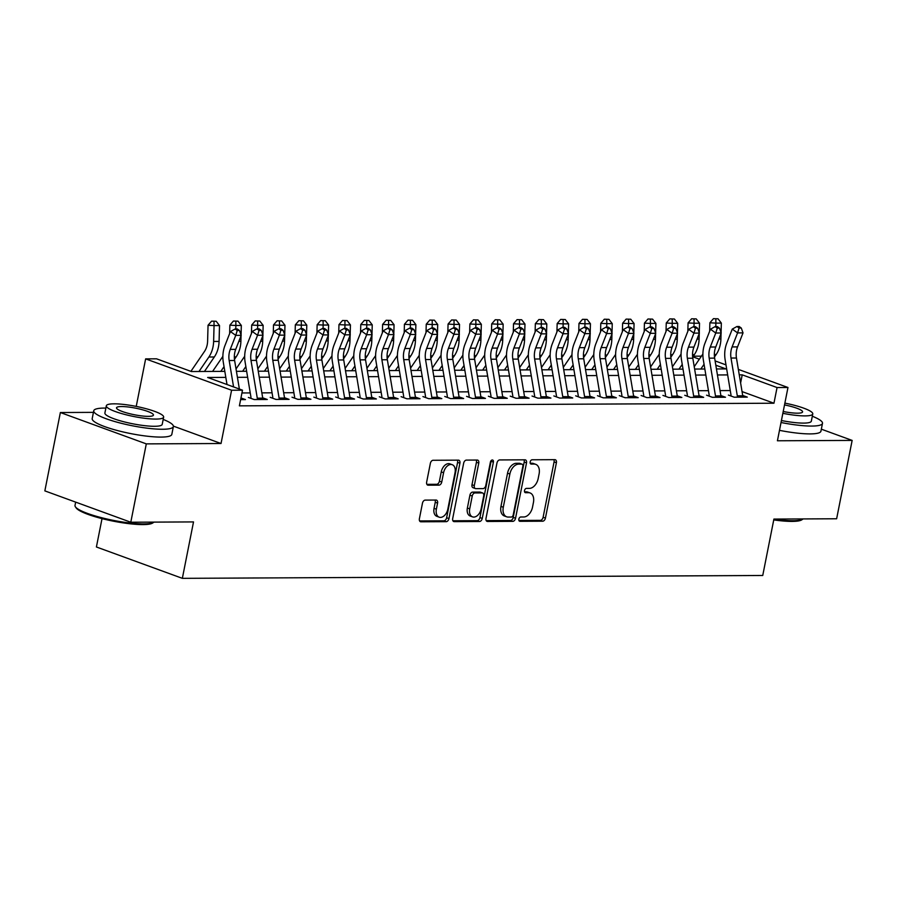 <?xml version="1.0" encoding="UTF-8"?>
<svg xmlns="http://www.w3.org/2000/svg" width="897" height="897" viewBox="0 0 897 897"><rect width="100%" height="100%" fill="white"/><g stroke="black" fill="none" stroke-linecap="round" stroke-linejoin="round"><path stroke-width="1.35" d="M518.847 519.161A2.231 1.446 110 0 0 519.587 521.247A2.231 1.446 110 0 0 519.924 521.314L542.685 521.202A3.184 2.063 110 0 0 545.432 518.107L556.398 462.74A3.184 2.063 110 0 0 555.344 459.757A3.184 2.063 110 0 0 554.862 459.668L532.112 459.78A2.231 1.446 110 0 0 530.183 461.944A2.231 1.446 110 0 0 530.912 464.029A2.231 1.446 110 0 0 531.259 464.085L534.197 464.074A10.192 6.604 110 0 1 535.744 464.343A10.192 6.604 110 0 1 539.108 473.885L538.189 478.505A10.192 6.604 110 0 1 529.387 488.383L526.438 488.394A2.231 1.446 110 0 0 524.521 490.558A2.231 1.446 110 0 0 525.25 492.644A2.231 1.446 110 0 0 525.586 492.7L528.535 492.688A10.192 6.604 110 0 1 530.082 492.946A10.192 6.604 110 0 1 533.435 502.499L532.526 507.108A10.192 6.604 110 0 1 523.725 516.986L520.776 516.997A2.231 1.446 110 0 0 518.847 519.161M425.223 500.111A3.184 2.063 110 0 0 422.465 503.195L419.392 518.735A3.184 2.063 110 0 0 420.446 521.718A3.184 2.063 110 0 0 420.928 521.796L446.201 521.673A3.184 2.063 110 0 0 448.949 518.589L459.914 463.211A3.184 2.063 110 0 0 458.86 460.228A3.184 2.063 110 0 0 458.378 460.15L433.105 460.273A3.184 2.063 110 0 0 430.358 463.357L426.647 482.126A3.184 2.063 110 0 0 427.69 485.109A3.184 2.063 110 0 0 428.172 485.187L438.992 485.131A3.184 2.063 110 0 0 441.739 482.048L443.578 472.741A8.521 5.528 110 0 1 452.234 464.702A8.521 5.528 110 0 1 455.037 472.685L447.827 509.137A8.521 5.528 110 0 1 439.171 517.177A8.521 5.528 110 0 1 436.368 509.193L437.568 503.116A3.184 2.063 110 0 0 436.514 500.134A3.184 2.063 110 0 0 436.032 500.055L425.223 500.111M130.794 522.233L44.85 490.883L60.368 412.53L146.301 443.88L130.794 522.233L193.517 521.919L182.349 578.341L762.742 575.482L773.909 519.071L836.632 518.769L852.15 440.416L777.419 440.775L787.97 387.504L777.06 387.549L773.954 403.224L239.387 405.848L242.493 390.184L231.583 390.24L145.639 358.878L156.549 358.822L191.397 371.537L224.822 371.369M146.301 443.88L221.032 443.51L231.583 390.24M485.995 518.399A3.184 2.063 110 0 0 487.049 521.381A3.184 2.063 110 0 0 487.531 521.471L512.804 521.348A3.184 2.063 110 0 0 515.551 518.253L526.517 462.886A3.184 2.063 110 0 0 525.474 459.903A3.184 2.063 110 0 0 524.992 459.813L499.719 459.937A3.184 2.063 110 0 0 496.96 463.031L485.995 518.399M479.503 521.505L454.23 521.628A3.184 2.063 110 0 1 453.747 521.549A3.184 2.063 110 0 1 452.693 518.567L463.659 463.188A3.184 2.063 110 0 1 466.406 460.105L477.226 460.049A3.184 2.063 110 0 1 477.709 460.139A3.184 2.063 110 0 1 478.763 463.121L474.311 485.58A3.184 2.063 110 0 0 475.365 488.562A3.184 2.063 110 0 0 475.847 488.641L483.023 488.607A3.184 2.063 110 0 0 485.77 485.524L490.401 462.134A2.231 1.446 110 0 1 492.666 460.038A2.231 1.446 110 0 1 493.395 462.123L482.25 518.421A3.184 2.063 110 0 1 479.503 521.505L477.182 520.664L452.918 520.776M852.15 440.416L821.338 429.17M728.398 395.072L734.206 397.192L747.302 397.124L742.694 395.454M706.578 395.185L712.386 397.304L725.482 397.236L720.874 395.555M684.759 395.285L690.567 397.405L703.663 397.349L699.055 395.667M662.939 395.398L668.747 397.517L681.843 397.449L677.235 395.768M641.12 395.499L646.928 397.618L660.024 397.562L655.415 395.88M619.3 395.611L625.108 397.73L638.204 397.663L633.596 395.981M597.492 395.723L603.289 397.842L616.385 397.775L611.776 396.093M575.672 395.824L581.469 397.943L594.565 397.876L589.968 396.205M553.853 395.936L559.65 398.055L572.746 397.988L568.149 396.306M532.033 396.037L537.841 398.156L550.926 398.089L546.329 396.418M510.214 396.149L516.022 398.268L529.107 398.201L524.51 396.519M488.394 396.25L494.202 398.369L507.287 398.313L502.69 396.631M466.575 396.362L472.383 398.481L485.468 398.414L480.87 396.732M444.755 396.474L450.563 398.582L463.648 398.526L459.051 396.844M422.935 396.575L428.744 398.694L441.829 398.627L437.231 396.956M401.116 396.687L406.924 398.806L420.009 398.739L415.412 397.057M379.296 396.788L385.105 398.907L398.19 398.84L393.592 397.169M357.477 396.9L363.285 399.019L376.37 398.952L371.773 397.27M335.657 397.001L341.465 399.12L354.55 399.064L349.953 397.382M313.838 397.113L319.646 399.232L332.742 399.165L328.134 397.483M292.018 397.214L297.826 399.333L310.923 399.277L306.314 397.595M270.199 397.326L276.007 399.445L289.103 399.378L284.495 397.696M248.379 397.438L254.187 399.557L267.284 399.49L262.675 397.808M773.954 403.224L742.054 391.585M730.27 390.554L720.056 390.61M708.451 390.666L698.236 390.711M686.631 390.767L676.416 390.823M664.812 390.879L654.597 390.924M642.992 390.991L632.777 391.036M621.173 391.092L610.958 391.148M599.353 391.204L589.138 391.249M577.533 391.305L567.319 391.361M555.714 391.417L545.499 391.462M533.894 391.518L523.68 391.574M512.075 391.63L501.86 391.675M490.255 391.731L480.041 391.787M468.436 391.843L458.221 391.888M446.616 391.955L436.402 392M424.797 392.056L414.582 392.112M402.977 392.168L392.763 392.213M381.158 392.269L370.943 392.325M359.338 392.381L349.124 392.426M337.519 392.482L327.304 392.538M315.699 392.594L305.485 392.639M293.88 392.695L283.676 392.751M272.06 392.808L261.857 392.864M250.241 392.92L241.943 392.953M240.957 397.954L245.464 399.591L240.62 399.613M102.023 518.623L96.405 546.979L182.349 578.341M93.434 412.362L60.368 412.53M136.232 406.408L145.639 358.878M693.28 356.187L701.432 356.154M225.82 377.379L207.655 377.469L242.493 390.184M777.06 387.549L742.223 374.845L739.263 374.856M727.658 374.912L717.443 374.968M705.838 375.024L695.624 375.069M684.019 375.125L673.804 375.181M662.199 375.238L651.984 375.282M640.38 375.338L630.165 375.395M618.56 375.451L608.345 375.495M596.74 375.563L586.537 375.608M574.921 375.664L564.718 375.72M553.101 375.776L542.898 375.821M531.282 375.877L521.079 375.933M509.474 375.989L499.259 376.034M487.654 376.09L477.439 376.146M465.835 376.202L455.62 376.247M444.015 376.303L433.8 376.359M422.195 376.415L411.981 376.471M400.376 376.527L390.161 376.572M378.556 376.628L368.342 376.684M356.737 376.74L346.522 376.785M334.917 376.841L324.703 376.897M313.098 376.953L302.883 376.998M291.278 377.054L281.064 377.11M269.459 377.166L259.244 377.211M247.639 377.278L237.425 377.323M715.111 360.919L725.987 364.888M738.354 369.396L787.97 387.504M716.445 368.959L725.965 368.914L715.817 365.214M699.346 359.204L692.843 356.827M236.427 371.313L246.641 371.268M258.246 371.212L268.461 371.156M280.066 371.1L290.28 371.055M301.885 370.999L312.1 370.943M323.705 370.887L333.919 370.842M345.524 370.775L355.739 370.73M367.344 370.674L377.559 370.618M389.163 370.562L399.367 370.517M410.983 370.461L421.186 370.405M432.803 370.349L443.006 370.304M454.622 370.248L464.825 370.192M476.43 370.136L486.645 370.091M498.25 370.035L508.464 369.979M520.069 369.923L530.284 369.878M541.889 369.811L552.104 369.766M563.708 369.71L573.923 369.654M585.528 369.598L595.743 369.553M607.347 369.497L617.562 369.441M629.167 369.385L639.382 369.34M650.987 369.284L661.201 369.228M672.806 369.172L683.021 369.127M694.626 369.059L704.84 369.015M740.619 382.952L742.223 374.845M221.032 443.51L173.39 426.131M530.082 492.946L527.761 492.105A10.192 6.604 110 0 0 526.214 491.836L528.535 492.688M524.566 491.848L526.214 491.836M535.744 464.343L533.423 463.491A10.192 6.604 110 0 0 531.876 463.233L534.197 464.074M530.228 463.233L531.876 463.233M518.892 520.451L540.353 520.35A3.184 2.063 110 0 0 543.111 517.266L554.077 461.888A3.184 2.063 110 0 0 553.853 459.679M486.219 520.619L510.483 520.495A3.184 2.063 110 0 0 513.23 517.412L524.196 462.033A3.184 2.063 110 0 0 523.983 459.825M511.301 517.053A2.231 1.446 110 0 0 513.23 514.889L522.85 466.283A2.231 1.446 110 0 0 522.121 464.198A2.231 1.446 110 0 0 521.774 464.141L518.668 464.153A10.192 6.604 110 0 0 509.866 474.031L503.295 507.254A10.192 6.604 110 0 0 506.648 516.795A10.192 6.604 110 0 0 508.195 517.064L511.301 517.053M520.092 463.525A2.231 1.446 110 0 0 519.789 463.345A2.231 1.446 110 0 0 519.453 463.289L521.774 464.141M506.648 516.795L504.327 515.954A10.192 6.604 110 0 1 500.963 506.401L507.545 473.179A10.192 6.604 110 0 1 516.347 463.3L519.453 463.289M475.365 488.562L473.044 487.71A3.184 2.063 110 0 1 471.99 484.728L476.442 462.269A3.184 2.063 110 0 0 476.217 460.06M477.182 520.664A3.184 2.063 110 0 0 479.929 517.569L491.074 461.282A2.231 1.446 110 0 0 491.13 460.621M469.703 508.879A8.521 5.528 110 0 0 472.506 516.863A8.521 5.528 110 0 0 481.162 508.823L483.696 495.974A3.184 2.063 110 0 0 482.653 492.991A3.184 2.063 110 0 0 482.171 492.913L474.995 492.946A3.184 2.063 110 0 0 472.237 496.03L469.703 508.879L467.371 508.027A8.521 5.528 110 0 0 470.185 516.01L472.506 516.863M482.653 492.991L480.332 492.15A3.184 2.063 110 0 0 479.85 492.061L482.171 492.913M467.371 508.027L469.916 495.189A3.184 2.063 110 0 1 472.674 492.105L479.85 492.061M439.171 517.177L436.85 516.324A8.521 5.528 110 0 1 434.047 508.352L435.247 502.275A3.184 2.063 110 0 0 435.023 500.055M452.234 464.702L449.913 463.861A8.521 5.528 110 0 0 441.257 471.889L443.578 472.741M426.86 484.335L436.671 484.29A3.184 2.063 110 0 0 439.418 481.196L441.257 471.889M419.605 520.944L443.88 520.821A3.184 2.063 110 0 0 446.628 517.737L457.593 462.359A3.184 2.063 110 0 0 457.369 460.15M709.662 331.217L709.886 322.797L713.44 318.67L718.026 318.794L713.44 318.67M718.026 318.794L721.345 323.099L721.087 332.63M721.065 333.359L720.919 338.954A24.354 18.03 89.7 0 1 716.165 354.517L714.483 356.984M721.345 323.099L715.896 323.122L715.795 326.609M704.055 364.294L700.815 369.037M694.233 366.694L702.889 354.012M715.84 318.805L715.896 323.122L709.886 322.797M737.457 397.18A11.358 8.409 -90.3 0 0 737.3 395.824L731.01 358.049A16.236 12.02 89.7 0 1 732.098 346.926L737.581 332.899L732.266 329.098L726.783 343.114A24.354 18.03 -90.3 0 0 725.146 359.809L731.01 395.061M742.918 397.147A11.358 8.409 -90.3 0 0 742.75 395.79L736.459 358.026A16.236 12.02 89.7 0 1 737.558 346.892L743.03 332.877L737.581 332.899L739.083 328.022L741.258 328.01L739.139 326.497L736.953 326.508L739.083 328.022M736.953 326.508L732.266 329.098M743.03 332.877L741.258 328.01M773.887 519.15A40.578 7.21 11.2 0 0 792.97 520.72A40.578 7.21 11.2 0 0 802.837 519.15L801.716 519.879A39.614 7.041 -168.8 0 1 792.085 521.404A39.614 7.041 -168.8 0 1 773.741 519.912M781.04 422.498A40.578 7.21 11.2 0 0 811.707 426.064A40.578 7.21 11.2 0 0 822.493 423.35A40.578 7.21 11.2 0 0 812.312 416.242M779.482 430.336A40.578 7.21 11.2 0 0 810.159 433.901A40.578 7.21 11.2 0 0 820.934 431.188L822.493 423.35M782.857 413.315A29.22 5.191 11.2 0 0 805.013 415.894A29.22 5.191 11.2 0 0 812.772 413.943L811.337 421.153A29.22 5.191 -168.8 0 1 803.577 423.104A29.22 5.191 -168.8 0 1 781.433 420.525M812.772 413.943A29.22 5.191 11.2 0 0 784.875 403.123M783.216 411.499A18.826 3.353 11.2 0 0 797.579 413.181A18.826 3.353 11.2 0 0 802.58 411.925A18.826 3.353 11.2 0 0 784.516 404.928M153.723 522.346L152.602 523.063A39.614 7.041 -168.8 0 1 142.971 524.588A39.614 7.041 -168.8 0 1 102.998 518.87A39.614 7.041 -168.8 0 1 76.167 507.937L75.415 506.839A40.578 7.21 11.2 0 0 102.897 518.04A40.578 7.21 11.2 0 0 143.856 523.904A40.578 7.21 11.2 0 0 153.723 522.346A40.578 7.21 11.2 0 0 154.026 522.121M105.868 408.079A40.578 7.21 11.2 0 0 104.523 408.068A40.578 7.21 11.2 0 0 93.748 410.781A40.578 7.21 11.2 0 0 118.247 422.509A40.578 7.21 11.2 0 0 162.592 429.259A40.578 7.21 11.2 0 0 173.368 426.546A40.578 7.21 11.2 0 0 163.198 419.426M93.748 410.781L92.2 418.619A40.578 7.21 11.2 0 0 116.688 430.347A40.578 7.21 11.2 0 0 161.045 437.086A40.578 7.21 11.2 0 0 171.82 434.383L173.368 426.546M163.646 417.127L162.222 424.337A29.22 5.191 -168.8 0 1 154.463 426.288A29.22 5.191 -168.8 0 1 122.53 421.433A29.22 5.191 -168.8 0 1 104.893 412.99L106.328 405.78A29.22 5.191 11.2 0 0 123.954 414.223A29.22 5.191 11.2 0 0 155.887 419.078A29.22 5.191 11.2 0 0 163.646 417.127A29.22 5.191 11.2 0 0 146.02 408.684A29.22 5.191 11.2 0 0 114.087 403.829A29.22 5.191 11.2 0 0 106.328 405.78M121.521 406.543A18.826 3.353 11.2 0 0 116.52 407.799A18.826 3.353 11.2 0 0 127.879 413.237A18.826 3.353 11.2 0 0 148.454 416.365A18.826 3.353 11.2 0 0 153.454 415.109A18.826 3.353 11.2 0 0 142.096 409.671A18.826 3.353 11.2 0 0 121.521 406.543M75.662 502.118L75.012 505.426A40.578 7.21 11.2 0 0 75.415 506.839M687.842 331.318L688.066 322.909L691.621 318.783L696.207 318.895L691.621 318.783M696.207 318.895L699.525 323.2L699.268 332.742M699.245 333.471L699.099 339.066A24.354 18.03 89.7 0 1 694.345 354.629L692.663 357.096M699.525 323.2L694.076 323.234L693.975 326.71M682.236 364.406L678.995 369.138M672.414 366.795L681.07 354.124M694.031 318.906L694.076 323.234L688.066 322.909M666.023 331.43L666.247 323.01L669.801 318.883L674.387 319.007L669.801 318.883M674.387 319.007L677.706 323.312L677.448 332.854M677.426 333.572L677.28 339.167A24.354 18.03 89.7 0 1 672.526 354.73L670.844 357.197M677.706 323.312L672.257 323.335L672.156 326.822M660.416 364.507L657.176 369.25M650.594 366.907L659.25 354.225M672.212 319.018L672.257 323.335L666.247 323.01M644.203 331.542L644.427 323.122L647.982 318.996L652.567 319.119L647.982 318.996M652.567 319.119L655.898 323.425L655.629 332.955M655.606 333.684L655.46 339.279A24.354 18.03 89.7 0 1 650.706 354.842L649.024 357.309M655.898 323.425L650.437 323.447L650.347 326.934M638.597 364.619L635.356 369.351M628.775 367.008L637.431 354.337M650.392 319.119L650.437 323.447L644.427 323.122M622.383 331.643L622.608 323.234L626.162 319.097L630.748 319.22L626.162 319.097M630.748 319.22L634.078 323.525L633.809 333.067M633.787 333.796L633.641 339.38A24.354 18.03 89.7 0 1 628.887 354.943L627.205 357.41M634.078 323.525L628.618 323.559L628.528 327.035M616.777 364.731L613.537 369.463M606.955 367.12L615.611 354.438M628.573 319.231L628.618 323.559L622.608 323.234M715.638 397.281A11.358 8.409 -90.3 0 0 715.481 395.925L709.191 358.161A16.236 12.02 89.7 0 1 710.278 347.027L715.761 333.011L710.446 329.21L704.964 343.226A24.354 18.03 -90.3 0 0 703.326 359.921L709.202 395.173M721.098 397.259A11.358 8.409 -90.3 0 0 720.93 395.902L714.64 358.127A16.236 12.02 89.7 0 1 715.739 347.004L721.21 332.989L715.761 333.011L717.264 328.134L719.439 328.123L717.32 326.598L715.133 326.609L717.264 328.134M715.133 326.609L710.446 329.21M721.21 332.989L719.439 328.123M693.818 397.393A11.358 8.409 -90.3 0 0 693.661 396.037L687.371 358.262A16.236 12.02 89.7 0 1 688.459 347.139L693.942 333.123L688.627 329.311L683.144 343.327A24.354 18.03 -90.3 0 0 681.507 360.022L687.382 395.274M699.279 397.36A11.358 8.409 -90.3 0 0 699.111 396.003L692.82 358.239A16.236 12.02 89.7 0 1 693.919 347.105L699.402 333.09L693.942 333.123L695.444 328.246L697.619 328.235L695.5 326.71L693.314 326.721L695.444 328.246M693.314 326.721L688.627 329.311M699.402 333.09L697.619 328.235M672.01 397.494A11.358 8.409 -90.3 0 0 671.842 396.138L665.552 358.374A16.236 12.02 89.7 0 1 666.639 347.24L672.122 333.224L666.807 329.423L661.324 343.439A24.354 18.03 -90.3 0 0 659.687 360.134L665.563 395.386M677.459 397.472A11.358 8.409 -90.3 0 0 677.291 396.115L671.001 358.352A16.236 12.02 89.7 0 1 672.1 347.217L677.583 333.202L672.122 333.224L673.625 328.347L675.8 328.336L673.681 326.811L671.494 326.822L673.625 328.347M671.494 326.822L666.807 329.423M677.583 333.202L675.8 328.336M650.19 397.606A11.358 8.409 -90.3 0 0 650.022 396.25L643.732 358.486A16.236 12.02 89.7 0 1 644.82 347.352L650.303 333.336L644.988 329.524L639.505 343.54A24.354 18.03 -90.3 0 0 637.868 360.235L643.743 395.487M655.64 397.584A11.358 8.409 -90.3 0 0 655.483 396.227L649.181 358.452A16.236 12.02 89.7 0 1 650.28 347.318L655.763 333.303L650.303 333.336L651.805 328.459L653.98 328.448L651.861 326.923L649.675 326.934L651.805 328.459M649.675 326.934L644.988 329.524M655.763 333.303L653.98 328.448M600.564 331.755L600.788 323.335L604.343 319.209L608.928 319.332L604.343 319.209M608.928 319.332L612.259 323.638L611.989 333.168M611.967 333.897L611.821 339.492A24.354 18.03 89.7 0 1 607.067 355.055L605.385 357.522M612.259 323.638L606.798 323.66L606.708 327.147M594.958 364.832L591.717 369.575M585.136 367.221L593.792 354.55M606.753 319.343L606.798 323.66L600.788 323.335M628.371 397.719A11.358 8.409 -90.3 0 0 628.203 396.362L621.913 358.587A16.236 12.02 89.7 0 1 623 347.453L628.483 333.437L623.168 329.636L617.685 343.652A24.354 18.03 -90.3 0 0 616.048 360.347L621.924 395.599M633.82 397.685A11.358 8.409 -90.3 0 0 633.663 396.328L627.362 358.565A16.236 12.02 89.7 0 1 628.461 347.431L633.944 333.415L628.483 333.437L629.986 328.56L632.161 328.549L630.042 327.024L627.855 327.035L629.986 328.56M627.855 327.035L623.168 329.636M633.944 333.415L632.161 328.549M578.744 331.856L578.969 323.447L582.523 319.321L587.109 319.433L582.523 319.321M587.109 319.433L590.439 323.739L590.17 333.28M590.159 334.009L590.002 339.604A24.354 18.03 89.7 0 1 585.248 355.167L583.566 357.634M590.439 323.739L584.979 323.772L584.889 327.248M573.138 364.944L569.898 369.676M563.316 367.333L571.972 354.651M584.934 319.444L584.979 323.772L578.969 323.447M606.551 397.82A11.358 8.409 -90.3 0 0 606.383 396.463L600.093 358.699A16.236 12.02 89.7 0 1 601.181 347.565L606.664 333.549L601.349 329.737L595.866 343.753A24.354 18.03 -90.3 0 0 594.229 360.459L600.104 395.7M612.001 397.797A11.358 8.409 -90.3 0 0 611.844 396.44L605.542 358.665A16.236 12.02 89.7 0 1 606.641 347.543L612.124 333.516L606.664 333.549L608.166 328.672L610.341 328.661L608.222 327.136L606.036 327.147L608.166 328.672M606.036 327.147L601.349 329.737M612.124 333.516L610.341 328.661M556.925 331.968L557.16 323.548L560.703 319.422L565.289 319.545L560.703 319.422M565.289 319.545L568.62 323.851L568.35 333.381M568.339 334.11L568.182 339.705A24.354 18.03 89.7 0 1 563.439 355.268L561.746 357.735M568.62 323.851L563.159 323.873L563.069 327.36M551.319 365.045L548.089 369.788M541.496 367.445L550.153 354.764M563.114 319.556L563.159 323.873L557.16 323.548M584.732 397.932A11.358 8.409 -90.3 0 0 584.564 396.575L578.273 358.8A16.236 12.02 89.7 0 1 579.361 347.666L584.844 333.65L579.529 329.849L574.046 343.865A24.354 18.03 -90.3 0 0 572.409 360.56L578.285 395.812M590.181 397.898A11.358 8.409 -90.3 0 0 590.024 396.541L583.723 358.778A16.236 12.02 89.7 0 1 584.822 347.644L590.304 333.628L584.844 333.65L586.346 328.773L588.522 328.762L586.403 327.248L584.216 327.259L586.346 328.773M584.216 327.259L579.529 329.849M590.304 333.628L588.522 328.762M535.105 332.069L535.341 323.66L538.895 319.534L543.47 319.646L538.895 319.534M543.47 319.646L546.8 323.952L546.531 333.493M546.52 334.222L546.363 339.817A24.354 18.03 89.7 0 1 541.62 355.38L539.927 357.847M546.8 323.952L541.34 323.985L541.25 327.461M529.499 365.157L526.27 369.889M519.677 367.546L528.333 354.876M541.295 319.657L541.34 323.985L535.341 323.66M562.912 398.033A11.358 8.409 -90.3 0 0 562.744 396.676L556.454 358.912A16.236 12.02 89.7 0 1 557.542 347.778L563.024 333.762L557.71 329.95L552.227 343.977A24.354 18.03 -90.3 0 0 550.59 360.672L556.465 395.925M568.362 398.01A11.358 8.409 -90.3 0 0 568.205 396.653L561.903 358.878A16.236 12.02 89.7 0 1 563.002 347.756L568.485 333.74L563.024 333.762L564.527 328.885L566.713 328.874L564.583 327.349L562.397 327.36L564.527 328.885M562.397 327.36L557.71 329.95M568.485 333.74L566.713 328.874M513.286 332.182L513.521 323.761L517.076 319.635L521.65 319.758L517.076 319.635M521.65 319.758L524.98 324.064L524.711 333.594M524.7 334.323L524.543 339.918A24.354 18.03 89.7 0 1 519.8 355.481L518.107 357.948M524.98 324.064L519.52 324.086L519.43 327.573M507.68 365.258L504.45 370.001M497.857 367.658L506.513 354.977M519.475 319.769L519.52 324.086L513.521 323.761M541.093 398.145A11.358 8.409 -90.3 0 0 540.925 396.788L534.634 359.013A16.236 12.02 89.7 0 1 535.733 347.89L541.205 333.863L535.89 330.062L530.407 344.078A24.354 18.03 -90.3 0 0 528.77 360.773L534.646 396.026M546.542 398.111A11.358 8.409 -90.3 0 0 546.385 396.754L540.084 358.991A16.236 12.02 89.7 0 1 541.183 347.857L546.665 333.841L541.205 333.863L542.707 328.986L544.894 328.986L542.763 327.461L540.577 327.472L542.707 328.986M540.577 327.472L535.89 330.062M546.665 333.841L544.894 328.986M491.466 332.294L491.702 323.873L495.256 319.747L499.831 319.859L495.256 319.747M499.831 319.859L503.161 324.176L502.892 333.706M502.881 334.435L502.724 340.03A24.354 18.03 89.7 0 1 497.981 355.593L496.288 358.06M503.161 324.176L497.7 324.198L497.611 327.685M485.86 365.371L482.631 370.102M476.038 367.759L484.694 355.089M497.656 319.87L497.7 324.198L491.702 323.873M519.273 398.246A11.358 8.409 -90.3 0 0 519.105 396.889L512.815 359.125A16.236 12.02 89.7 0 1 513.914 347.991L519.385 333.976L514.071 330.174L508.588 344.19A24.354 18.03 -90.3 0 0 506.951 360.886L512.826 396.138M524.723 398.223A11.358 8.409 -90.3 0 0 524.566 396.866L518.275 359.092A16.236 12.02 89.7 0 1 519.363 347.969L524.846 333.953L519.385 333.976L520.888 329.098L523.074 329.087L520.944 327.562L518.758 327.573L520.888 329.098M518.758 327.573L514.071 330.174M524.846 333.953L523.074 329.087M469.647 332.395L469.882 323.985L473.437 319.848L478.023 319.971L473.437 319.848M478.023 319.971L481.341 324.277L481.084 333.819M481.061 334.536L480.904 340.131A24.354 18.03 89.7 0 1 476.161 355.694L474.468 358.161M481.341 324.277L475.881 324.31L475.791 327.786M464.041 365.471L460.811 370.214M454.218 367.871L462.874 355.19M475.836 319.982L475.881 324.31L469.882 323.985M497.454 398.358A11.358 8.409 -90.3 0 0 497.286 397.001L490.995 359.226A16.236 12.02 89.7 0 1 492.094 348.103L497.566 334.088L492.251 330.275L486.768 344.291A24.354 18.03 -90.3 0 0 485.131 360.986L491.007 396.239M502.903 398.335A11.358 8.409 -90.3 0 0 502.746 396.967L496.456 359.204A16.236 12.02 89.7 0 1 497.543 348.07L503.026 334.054L497.566 334.088L499.068 329.21L501.255 329.199L499.124 327.674L496.938 327.685L499.068 329.21M496.938 327.685L492.251 330.275M503.026 334.054L501.255 329.199M447.827 332.507L448.063 324.086L451.617 319.96L456.203 320.083L451.617 319.96M456.203 320.083L459.522 324.389L459.264 333.919M459.242 334.648L459.085 340.243A24.354 18.03 89.7 0 1 454.342 355.806L452.649 358.273M459.522 324.389L454.061 324.411L453.972 327.898M442.221 365.584L438.992 370.326M432.399 367.972L441.055 355.302M454.017 320.094L454.061 324.411L448.063 324.086M475.634 398.459A11.358 8.409 -90.3 0 0 475.466 397.102L469.176 359.338A16.236 12.02 89.7 0 1 470.275 348.204L475.746 334.189L470.432 330.388L464.949 344.403A24.354 18.03 -90.3 0 0 463.312 361.099L469.187 396.351M481.084 398.436A11.358 8.409 -90.3 0 0 480.927 397.079L474.636 359.316A16.236 12.02 89.7 0 1 475.724 348.182L481.207 334.166L475.746 334.189L477.249 329.311L479.435 329.3L477.305 327.775L475.118 327.786L477.249 329.311M475.118 327.786L470.432 330.388M481.207 334.166L479.435 329.3M426.008 332.608L426.243 324.198L429.798 320.072L434.383 320.184L429.798 320.072M434.383 320.184L437.702 324.49L437.444 334.032M437.422 334.76L437.265 340.355A24.354 18.03 89.7 0 1 432.522 355.918L430.829 358.385M437.702 324.49L432.242 324.523L432.152 327.999M420.401 365.696L417.172 370.427M410.579 368.084L419.235 355.403M432.197 320.195L432.242 324.523L426.243 324.198M453.815 398.571A11.358 8.409 -90.3 0 0 453.647 397.214L447.356 359.45A16.236 12.02 89.7 0 1 448.455 348.316L453.927 334.301L448.612 330.488L443.14 344.504A24.354 18.03 -90.3 0 0 441.492 361.199L447.368 396.452M459.264 398.548A11.358 8.409 -90.3 0 0 459.107 397.192L452.817 359.417A16.236 12.02 89.7 0 1 453.904 348.283L459.387 334.267L453.927 334.301L455.429 329.423L457.616 329.412L455.485 327.887L453.299 327.898L455.429 329.423M453.299 327.898L448.612 330.488M459.387 334.267L457.616 329.412M404.188 332.72L404.424 324.299L407.978 320.173L412.564 320.296L407.978 320.173M412.564 320.296L415.883 324.602L415.625 334.133M415.603 334.861L415.446 340.456A24.354 18.03 89.7 0 1 410.703 356.019L409.021 358.486M415.883 324.602L410.422 324.624L410.333 328.111M398.582 365.797L395.353 370.539M388.76 368.185L397.416 355.515M410.378 320.307L410.422 324.624L404.424 324.299M431.995 398.683A11.358 8.409 -90.3 0 0 431.827 397.326L425.537 359.551A16.236 12.02 89.7 0 1 426.636 348.417L432.119 334.402L426.793 330.601L421.321 344.616A24.354 18.03 -90.3 0 0 419.673 361.312L425.548 396.564M437.444 398.649A11.358 8.409 -90.3 0 0 437.288 397.293L430.997 359.529A16.236 12.02 89.7 0 1 432.085 348.395L437.568 334.379L432.119 334.402L433.61 329.524L435.796 329.513L433.666 327.999L431.491 327.999L433.61 329.524M431.491 327.999L426.793 330.601M437.568 334.379L435.796 329.513M382.369 332.821L382.604 324.411L386.159 320.285L390.744 320.397L386.159 320.285M390.744 320.397L394.063 324.703L393.805 334.245M393.783 334.973L393.626 340.568A24.354 18.03 89.7 0 1 388.883 356.131L387.201 358.598M394.063 324.703L388.614 324.736L388.513 328.212M376.762 365.909L373.533 370.64M366.94 368.297L375.596 355.627M388.558 320.408L388.614 324.736L382.604 324.411M410.176 398.784A11.358 8.409 -90.3 0 0 410.007 397.427L403.717 359.663A16.236 12.02 89.7 0 1 404.816 348.529L410.299 334.514L404.973 330.701L399.501 344.717A24.354 18.03 -90.3 0 0 397.853 361.424L403.728 396.665M415.636 398.761A11.358 8.409 -90.3 0 0 415.468 397.405L409.178 359.63A16.236 12.02 89.7 0 1 410.265 348.507L415.748 334.48L410.299 334.514L411.79 329.636L413.977 329.625L411.846 328.1L409.671 328.111L411.79 329.636M409.671 328.111L404.973 330.701M415.748 334.48L413.977 329.625M360.549 332.933L360.785 324.512L364.339 320.386L368.925 320.509L364.339 320.386M368.925 320.509L372.244 324.815L371.986 334.346M371.963 335.074L371.807 340.669A24.354 18.03 89.7 0 1 367.064 356.232L365.382 358.699M372.244 324.815L366.795 324.837L366.694 328.324M354.943 366.01L351.714 370.753M345.121 368.409L353.788 355.728M366.738 320.521L366.795 324.837L360.785 324.512M388.356 398.896A11.358 8.409 -90.3 0 0 388.199 397.539L381.898 359.764A16.236 12.02 89.7 0 1 382.997 348.641L388.479 334.615L383.154 330.814L377.682 344.829A24.354 18.03 -90.3 0 0 376.034 361.525L381.909 396.777M393.817 398.862A11.358 8.409 -90.3 0 0 393.648 397.506L387.358 359.742A16.236 12.02 89.7 0 1 388.446 348.608L393.929 334.592L388.479 334.615L389.971 329.737L392.157 329.726L390.027 328.212L387.852 328.224L389.971 329.737M387.852 328.224L383.154 330.814M393.929 334.592L392.157 329.726M338.73 333.034L338.965 324.624L342.519 320.498L347.105 320.61L342.519 320.498M347.105 320.61L350.424 324.916L350.166 334.458M350.144 335.186L349.987 340.782A24.354 18.03 89.7 0 1 345.244 356.344L343.562 358.811M350.424 324.916L344.975 324.949L344.874 328.425M333.123 366.122L329.894 370.853M323.301 368.51L331.968 355.84M344.919 320.621L344.975 324.949L338.965 324.624M366.537 398.997A11.358 8.409 -90.3 0 0 366.38 397.64L360.078 359.876A16.236 12.02 89.7 0 1 361.177 348.742L366.66 334.727L361.334 330.915L355.862 344.941A24.354 18.03 -90.3 0 0 354.214 361.637L360.089 396.889M371.997 398.974A11.358 8.409 -90.3 0 0 371.829 397.618L365.539 359.843A16.236 12.02 89.7 0 1 366.626 348.72L372.109 334.704L366.66 334.727L368.151 329.849L370.338 329.838L368.207 328.313L366.032 328.324L368.151 329.849M366.032 328.324L361.334 330.915M372.109 334.704L370.338 329.838M316.91 333.146L317.146 324.725L320.7 320.599L325.286 320.722L320.7 320.599M325.286 320.722L328.605 325.028L328.347 334.559M328.324 335.287L328.167 340.882A24.354 18.03 89.7 0 1 323.425 356.445L321.743 358.912M328.605 325.028L323.155 325.05L323.055 328.537M311.315 366.223L308.075 370.966M301.493 368.622L310.149 355.941M323.099 320.734L323.155 325.05L317.146 324.725M344.717 399.109A11.358 8.409 -90.3 0 0 344.56 397.752L338.259 359.977A16.236 12.02 89.7 0 1 339.358 348.855L344.84 334.839L339.515 331.027L334.043 345.042A24.354 18.03 -90.3 0 0 332.395 361.738L338.27 396.99M350.178 399.075A11.358 8.409 -90.3 0 0 350.009 397.719L343.719 359.955A16.236 12.02 89.7 0 1 344.807 348.821L350.29 334.805L344.84 334.839L346.332 329.961L348.518 329.95L346.388 328.425L344.213 328.437L346.332 329.961M344.213 328.437L339.515 331.027M350.29 334.805L348.518 329.95M295.091 333.258L295.326 324.837L298.88 320.711L303.466 320.834L298.88 320.711M303.466 320.834L306.785 325.14L306.527 334.671M306.505 335.4L306.348 340.995A24.354 18.03 89.7 0 1 301.605 356.558L299.923 359.024M306.785 325.14L301.336 325.163L301.235 328.65M289.496 366.335L286.255 371.066M279.673 368.723L288.329 356.053M301.28 320.834L301.336 325.163L295.326 324.837M322.898 399.21A11.358 8.409 -90.3 0 0 322.741 397.853L316.439 360.089A16.236 12.02 89.7 0 1 317.538 348.955L323.021 334.94L317.706 331.139L312.223 345.154A24.354 18.03 -90.3 0 0 310.575 361.85L316.45 397.102M328.358 399.187A11.358 8.409 -90.3 0 0 328.19 397.831L321.9 360.067A16.236 12.02 89.7 0 1 322.987 348.933L328.47 334.917L323.021 334.94L324.512 330.062L326.699 330.051L324.568 328.526L322.393 328.537L324.512 330.062M322.393 328.537L317.706 331.139M328.47 334.917L326.699 330.051M273.271 333.359L273.507 324.949L277.061 320.812L281.647 320.935L277.061 320.812M281.647 320.935L284.966 325.241L284.708 334.783M284.685 335.512L284.528 341.095A24.354 18.03 89.7 0 1 279.786 356.658L278.104 359.125M284.966 325.241L279.516 325.275L279.416 328.75M267.676 366.436L264.436 371.179M257.854 368.835L266.51 356.154M279.46 320.947L279.516 325.275L273.507 324.949M301.078 399.322A11.358 8.409 -90.3 0 0 300.921 397.965L294.62 360.202A16.236 12.02 89.7 0 1 295.718 349.068L301.201 335.052L295.887 331.24L290.404 345.255A24.354 18.03 -90.3 0 0 288.756 361.951L294.631 397.203M306.539 399.3A11.358 8.409 -90.3 0 0 306.37 397.943L300.08 360.168A16.236 12.02 89.7 0 1 301.168 349.034L306.651 335.018L301.201 335.052L302.693 330.174L304.879 330.163L302.749 328.638L300.573 328.65L302.693 330.174M300.573 328.65L295.887 331.24M306.651 335.018L304.879 330.163M251.463 333.471L251.687 325.05L255.241 320.924L259.827 321.048L255.241 320.924M259.827 321.048L263.146 325.353L262.888 334.884M262.866 335.613L262.709 341.208A24.354 18.03 89.7 0 1 257.966 356.771L256.284 359.237M263.146 325.353L257.697 325.376L257.596 328.863M245.856 366.548L242.616 371.291M236.034 368.936L244.69 356.266M257.641 321.059L257.697 325.376L251.687 325.05M279.259 399.434A11.358 8.409 -90.3 0 0 279.102 398.066L272.8 360.302A16.236 12.02 89.7 0 1 273.899 349.168L279.382 335.153L274.067 331.352L268.584 345.367A24.354 18.03 -90.3 0 0 266.947 362.063L272.811 397.315M284.719 399.4A11.358 8.409 -90.3 0 0 284.551 398.044L278.261 360.28A16.236 12.02 89.7 0 1 279.359 349.146L284.831 335.13L279.382 335.153L280.873 330.275L283.06 330.264L280.929 328.739L278.754 328.75L280.873 330.275M278.754 328.75L274.067 331.352M284.831 335.13L283.06 330.264M229.643 333.572L229.867 325.163L233.422 321.036L238.008 321.148L233.422 321.036M238.008 321.148L241.327 325.454L241.069 334.996M241.046 335.725L240.901 341.32A24.354 18.03 89.7 0 1 236.146 356.883L234.465 359.349M241.327 325.454L235.877 325.488L235.776 328.964M224.037 366.66L220.797 371.392M212.578 371.436L222.871 356.367M235.821 321.16L235.877 325.488L229.867 325.163M257.439 399.535A11.358 8.409 -90.3 0 0 257.282 398.178L250.992 360.415A16.236 12.02 89.7 0 1 252.079 349.281L257.562 335.265L252.248 331.453L246.765 345.468A24.354 18.03 -90.3 0 0 245.128 362.175L250.992 397.416M262.899 399.513A11.358 8.409 -90.3 0 0 262.731 398.156L256.441 360.381A16.236 12.02 89.7 0 1 257.54 349.247L263.012 335.231L257.562 335.265L259.065 330.388L261.24 330.376L259.11 328.851L256.934 328.863L259.065 330.388M256.934 328.863L252.248 331.453M263.012 335.231L261.24 330.376M190.893 371.358L204.449 351.501A16.236 12.02 -90.3 0 0 207.611 341.129L208.048 325.263L211.602 321.137L216.188 321.261L211.602 321.137M216.188 321.261L219.507 325.566L219.081 341.421A24.354 18.03 89.7 0 1 214.327 356.984L204.438 371.47M219.507 325.566L214.058 325.589L213.621 341.454A24.354 18.03 89.7 0 1 208.878 357.017L198.977 371.504M214.002 321.272L214.058 325.589L208.048 325.263M233.568 386.921L229.172 360.516A16.236 12.02 89.7 0 1 230.26 349.382L235.743 335.366L230.428 331.565L224.945 345.58A24.354 18.03 -90.3 0 0 223.308 362.276L227.008 384.533M239.376 389.04L234.622 360.493A16.236 12.02 89.7 0 1 235.72 349.359L241.192 335.343L235.743 335.366L237.245 330.488L239.421 330.477L237.29 328.964L235.115 328.975L237.245 330.488M241.08 399.613A11.358 8.409 -90.3 0 0 240.912 398.257L240.901 398.201M235.115 328.975L230.428 331.565M241.192 335.343L239.421 330.477M519.296 521.079L519.924 521.314M530.62 463.861L531.259 464.085M524.958 492.464L525.586 492.7M554.077 461.888L556.398 462.74M543.111 517.266L545.432 518.107M540.353 520.35L542.685 521.202M524.196 462.033L526.517 462.886M513.23 517.412L515.551 518.253M510.483 520.495L512.804 521.348M486.623 521.135L487.531 521.471M516.347 463.3L518.668 464.153M507.545 473.179L509.866 474.031M500.963 506.401L503.295 507.254M453.321 521.303L454.23 521.628M476.442 462.269L478.763 463.121M471.99 484.728L474.311 485.58M491.074 461.282L493.395 462.123M479.929 517.569L482.25 518.421M472.674 492.105L474.995 492.946M469.916 495.189L472.237 496.03M435.247 502.275L437.568 503.116M434.047 508.352L436.368 509.193M439.418 481.196L441.739 482.048M436.671 484.29L438.992 485.131M427.264 484.862L428.172 485.187M457.593 462.359L459.914 463.211M446.628 517.737L448.949 518.589M443.88 520.821L446.201 521.673M420.02 521.46L420.928 521.796M720.919 338.954L718.878 338.965M716.165 354.517L714.348 354.528M731.01 358.049L736.459 358.026M732.098 346.926L737.558 346.892M737.3 395.824L742.75 395.79M699.099 339.066L697.059 339.077M694.345 354.629L692.529 354.64M677.28 339.167L675.239 339.178M672.526 354.73L670.709 354.741M655.46 339.279L653.42 339.29M650.706 354.842L648.89 354.853M633.641 339.38L631.6 339.391M628.887 354.943L627.07 354.954M709.191 358.161L714.64 358.127M710.278 347.027L715.739 347.004M715.481 395.925L720.93 395.902M687.371 358.262L692.82 358.239M688.459 347.139L693.919 347.105M693.661 396.037L699.111 396.003M665.552 358.374L671.001 358.352M666.639 347.24L672.1 347.217M671.842 396.138L677.291 396.115M643.732 358.486L649.181 358.452M644.82 347.352L650.28 347.318M650.022 396.25L655.483 396.227M611.821 339.492L609.781 339.503M607.067 355.055L605.251 355.066M621.913 358.587L627.362 358.565M623 347.453L628.461 347.431M628.203 396.362L633.663 396.328M590.002 339.604L587.961 339.604M585.248 355.167L583.431 355.167M600.093 358.699L605.542 358.665M601.181 347.565L606.641 347.543M606.383 396.463L611.844 396.44M568.182 339.705L566.142 339.716M563.439 355.268L561.612 355.279M578.273 358.8L583.723 358.778M579.361 347.666L584.822 347.644M584.564 396.575L590.024 396.541M546.363 339.817L544.322 339.828M541.62 355.38L539.792 355.391M556.454 358.912L561.903 358.878M557.542 347.778L563.002 347.756M562.744 396.676L568.205 396.653M524.543 339.918L522.503 339.929M519.8 355.481L517.973 355.492M534.634 359.013L540.084 358.991M535.733 347.89L541.183 347.857M540.925 396.788L546.385 396.754M502.724 340.03L500.683 340.041M497.981 355.593L496.153 355.604M512.815 359.125L518.275 359.092M513.914 347.991L519.363 347.969M519.105 396.889L524.566 396.866M480.904 340.131L478.863 340.142M476.161 355.694L474.334 355.705M490.995 359.226L496.456 359.204M492.094 348.103L497.543 348.07M497.286 397.001L502.746 396.967M459.085 340.243L457.044 340.255M454.342 355.806L452.514 355.817M469.176 359.338L474.636 359.316M470.275 348.204L475.724 348.182M475.466 397.102L480.927 397.079M437.265 340.355L435.224 340.355M432.522 355.918L430.706 355.918M447.356 359.45L452.817 359.417M448.455 348.316L453.904 348.283M453.647 397.214L459.107 397.192M415.446 340.456L413.405 340.468M410.703 356.019L408.886 356.031M425.537 359.551L430.997 359.529M426.636 348.417L432.085 348.395M431.827 397.326L437.288 397.293M393.626 340.568L391.585 340.58M388.883 356.131L387.067 356.131M403.717 359.663L409.178 359.63M404.816 348.529L410.265 348.507M410.007 397.427L415.468 397.405M371.807 340.669L369.777 340.681M367.064 356.232L365.247 356.244M381.898 359.764L387.358 359.742M382.997 348.641L388.446 348.608M388.199 397.539L393.648 397.506M349.987 340.782L347.958 340.793M345.244 356.344L343.428 356.356M360.078 359.876L365.539 359.843M361.177 348.742L366.626 348.72M366.38 397.64L371.829 397.618M328.167 340.882L326.138 340.894M323.425 356.445L321.608 356.457M338.259 359.977L343.719 359.955M339.358 348.855L344.807 348.821M344.56 397.752L350.009 397.719M306.348 340.995L304.318 341.006M301.605 356.558L299.789 356.569M316.439 360.089L321.9 360.067M317.538 348.955L322.987 348.933M322.741 397.853L328.19 397.831M284.528 341.095L282.499 341.107M279.786 356.658L277.969 356.67M294.62 360.202L300.08 360.168M295.718 349.068L301.168 349.034M300.921 397.965L306.37 397.943M262.709 341.208L260.679 341.219M257.966 356.771L256.15 356.782M272.8 360.302L278.261 360.28M273.899 349.168L279.359 349.146M279.102 398.066L284.551 398.044M240.901 341.32L238.86 341.32M236.146 356.883L234.33 356.883M250.992 360.415L256.441 360.381M252.079 349.281L257.54 349.247M257.282 398.178L262.731 398.156M219.081 341.421L213.621 341.454M214.327 356.984L208.878 357.017M229.172 360.516L234.622 360.493M230.26 349.382L235.72 349.359M519.789 463.345L522.121 464.198"/></g></svg>
